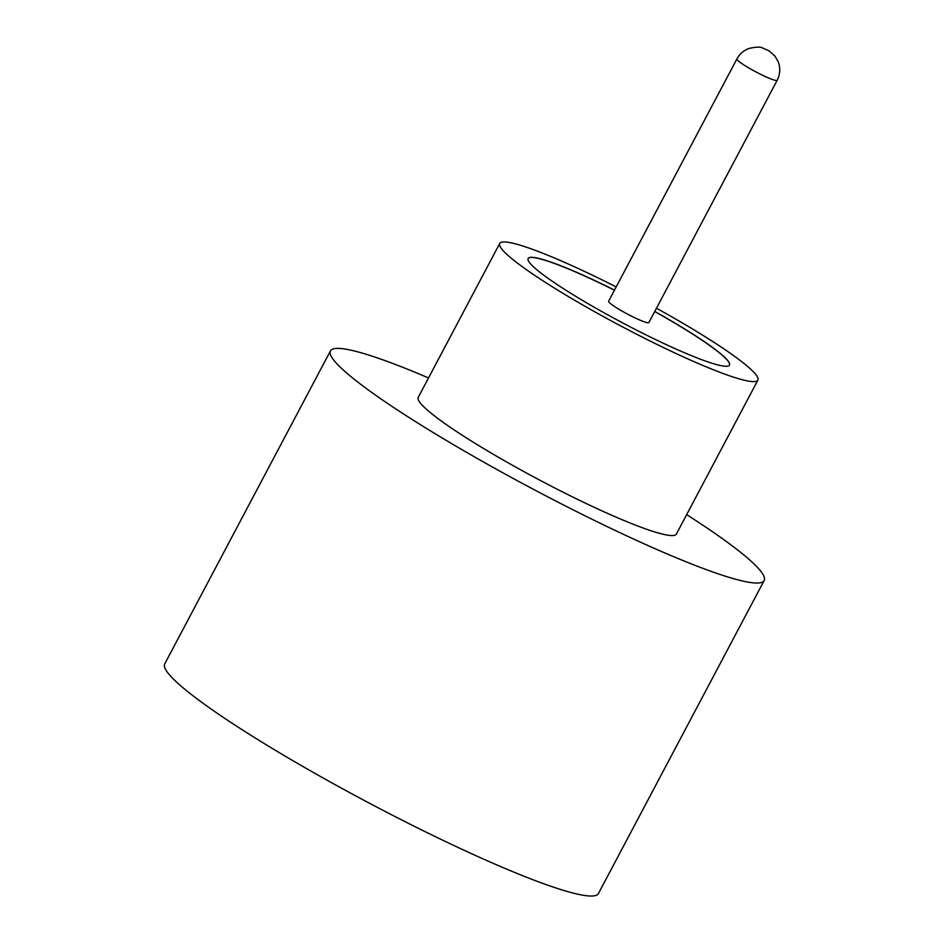 <?xml version="1.0" encoding="UTF-8"?>
<svg xmlns="http://www.w3.org/2000/svg" width="943" height="943" viewBox="0 0 943 943"><rect width="100%" height="100%" fill="white"/><g stroke="black" fill="none" stroke-linecap="round" stroke-linejoin="round"><path stroke-width="1.41" d="M617.394 308.337A22.785 2.534 27.9 0 0 637.645 319.099A22.785 2.534 27.9 0 0 648.89 322.553L777.173 80.273A22.785 2.534 -152.1 0 1 765.928 76.819A22.785 2.534 -152.1 0 1 745.677 66.057A22.785 2.534 -152.1 0 1 736.896 58.949L608.612 301.23A22.785 2.534 27.9 0 0 617.394 308.337M616.192 286.908A146.059 16.279 27.9 0 0 499.731 243.447L418.232 397.368A146.059 16.279 27.9 0 0 474.482 442.962A146.059 16.279 27.9 0 0 604.333 511.943A146.059 16.279 27.9 0 0 676.379 534.056L757.889 380.135A146.059 16.279 27.9 0 0 701.627 334.541A146.059 16.279 27.9 0 0 656.469 308.231M499.731 243.447A146.059 16.279 27.9 0 0 555.981 289.041A146.059 16.279 27.9 0 0 685.844 358.01A146.059 16.279 27.9 0 0 757.889 380.135M428.511 377.943A245.369 27.347 27.9 0 0 330.451 350.902A245.369 27.347 27.9 0 0 424.963 427.497A245.369 27.347 27.9 0 0 643.114 543.368A245.369 27.347 27.9 0 0 764.16 580.534A245.369 27.347 27.9 0 0 686.669 514.63M330.451 350.902L164.742 663.884A245.369 27.347 27.9 0 0 259.242 740.479A245.369 27.347 27.9 0 0 477.406 856.35A245.369 27.347 27.9 0 0 598.44 893.516L764.16 580.534M614.494 290.126A113.926 12.695 27.9 0 0 528.127 258.476A113.926 12.695 27.9 0 0 572 294.039A113.926 12.695 27.9 0 0 673.29 347.837A113.926 12.695 27.9 0 0 729.493 365.094A113.926 12.695 27.9 0 0 685.608 329.531A113.926 12.695 27.9 0 0 654.76 311.449M729.458 365.141A113.926 12.695 27.9 0 0 685.561 329.637A113.926 12.695 27.9 0 0 654.713 311.555M614.435 290.232A113.926 12.695 27.9 0 0 528.104 258.535M777.173 80.273C780.191 74.261 780.556 68.132 778.258 61.873L775.016 56.156L768.993 50.816L762.404 47.916C760.152 46.667 755.567 46.891 748.636 48.576C743.473 50.604 739.571 54.057 736.896 58.949"/></g></svg>
